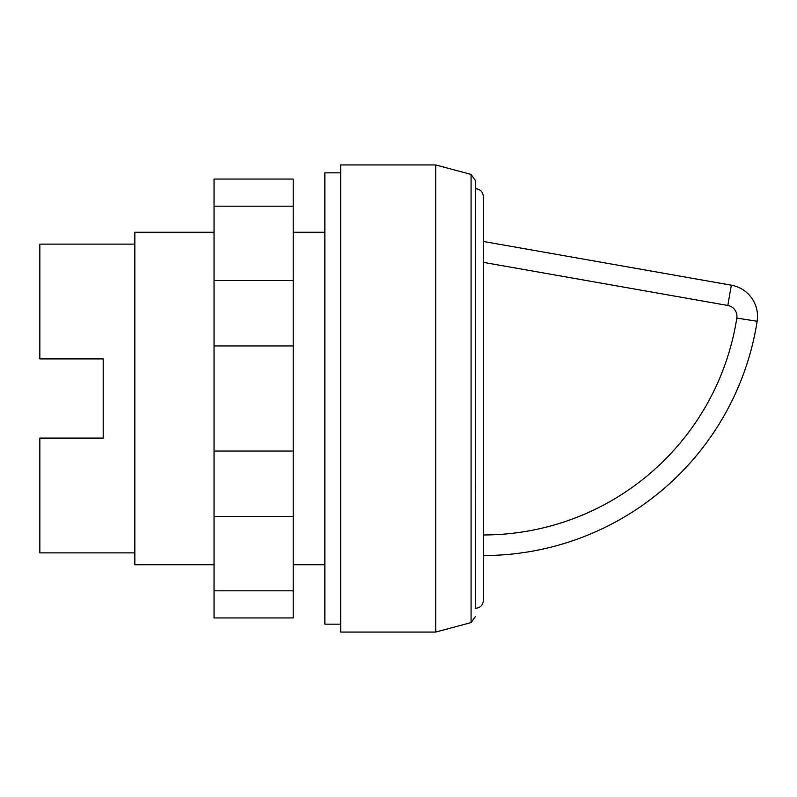 <?xml version="1.0" encoding="UTF-8"?>
<svg xmlns="http://www.w3.org/2000/svg" width="797" height="797" viewBox="0 0 797 797"><rect width="100%" height="100%" fill="white"/><g stroke="black" fill="none" stroke-linecap="round" stroke-linejoin="round"><path stroke-width="1.2" d="M340.708 624.141L324.867 624.141L324.867 172.859L340.708 172.859M483.38 217.192L483.38 579.808M475.311 188.69L475.46 188.69C480.272 189.158 482.902 191.798 483.38 196.61L483.38 600.39C482.902 605.202 480.272 607.842 475.46 608.31L475.311 180.391L471.067 174.413L471.067 622.587L435.71 632.061L340.708 632.061L340.708 164.939L435.71 164.939L435.71 632.061M471.067 174.413L435.71 164.939M324.867 564.764L293.206 564.764M214.034 564.764L134.852 564.764L134.852 232.236L214.034 232.236M324.867 232.236L293.206 232.236M134.852 552.889L39.85 552.889L39.85 438.091L103.192 438.091L103.192 358.909L103.192 438.091M134.852 244.111L39.85 244.111L39.85 358.909L103.192 358.909M731.357 285.187L727.791 305.46A11.088 11.088 0 0 1 736.817 318.093L757.15 321.271A277.107 277.107 0 0 1 483.38 555.539A277.107 277.107 0 0 0 757.15 321.271A31.671 31.671 0 0 0 731.357 285.187L483.38 241.461M483.38 209.282L483.38 398.5M214.034 206.174L214.034 617.934L293.206 617.934L293.206 179.066L214.034 179.066L214.034 206.174L293.206 206.174M214.034 590.826L293.206 590.826M214.034 516.506L293.206 516.506M214.034 451.052L293.206 451.052M214.034 345.948L293.206 345.948M214.034 280.494L293.206 280.494M475.46 188.69L475.46 608.31M736.817 318.093A256.514 256.514 0 0 1 483.38 534.956M483.38 262.362L727.791 305.46M757.15 321.271A277.107 277.107 0 0 1 483.38 555.539M471.067 622.587L475.311 616.609"/></g></svg>
